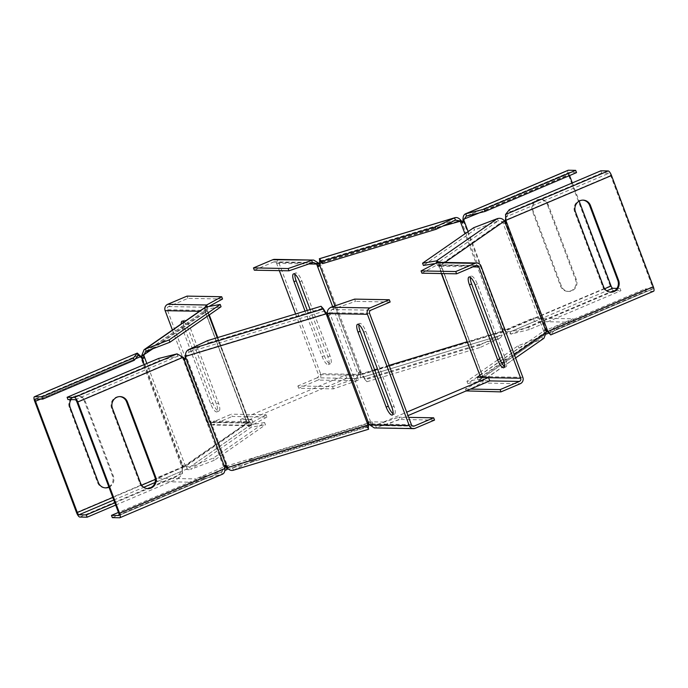 <?xml version="1.0" encoding="UTF-8"?>
<svg xmlns="http://www.w3.org/2000/svg" width="688" height="688" viewBox="0 0 688 688"><rect width="100%" height="100%" fill="white"/><g stroke="black" fill="none" stroke-linecap="round" stroke-linejoin="round"><path stroke-width="0.52" stroke-dasharray="3.44 2.58" d="M466.309 391.266L481.376 383.001L480.525 380.731L489.77 380.903L478.401 380.696L477.119 377.291M227.04 469.569L373.36 425.261L384.73 425.468L383.457 422.062L406.711 412.198M384.73 425.468L407.993 415.604M373.36 425.261L372.079 421.856L383.457 422.062M225.793 466.24L372.079 421.856M549.024 332.94L574.299 322.216L534.499 321.502L504.485 334.239L358.164 378.538L346.795 378.331L241.755 422.905L253.132 423.111L187.239 468.855L157.225 481.591L197.035 482.305L195.753 478.9L225.079 466.447M197.035 482.305L224.83 470.506M157.225 481.591L155.944 478.177L195.753 478.9M187.239 468.855L185.958 465.449L155.944 478.177M253.132 423.111L251.851 419.697L185.958 465.449M241.755 422.905L240.473 419.499L251.851 419.697M346.795 378.331L345.514 374.926L240.473 419.499M358.164 378.538L356.883 375.132L345.514 374.926M504.485 334.239L503.203 330.825L466.989 341.798M389.107 365.371L377.463 368.906M374.625 369.766L356.883 375.132M534.499 321.502L533.217 318.097L503.203 330.825M574.299 322.216L573.027 318.811L533.217 318.097M478.401 380.696L544.294 334.953L543.013 331.547L573.027 318.811M544.294 334.953L546.375 334.067M479.665 375.519L543.013 331.547M461.192 220.59L502.722 331.083L501.724 332.184L502.687 328.933L505.284 330.455L504.476 330.438L502.765 328.572L503.917 329.655M502.765 328.572L502.722 331.083L501.784 331.736L464.959 233.765M479.579 345.101L498.912 335.925L499.763 338.195C501.715 336.862 502.679 334.635 502.661 331.53L362.017 374.109C363.849 376.671 364.7 378.348 364.563 379.14L363.711 376.869L498.912 335.925L501.724 332.184L361.08 374.762L366.093 379.458L479.579 345.101L480.43 347.371L366.953 381.728L366.093 379.458M319.198 263.951L320.135 263.298L319.258 263.504M366.953 381.728L364.563 379.14L499.763 338.195L480.43 347.371M319.327 258.791L320.195 262.85L460.84 220.263M320.238 265.706L318.931 263.556L360.469 374.048L360.108 371.761L361.664 373.79L320.135 263.298L320.238 265.706L318.57 266.557M295.634 313.969L318.432 374.625A2.442 2.305 -89 0 1 317.142 377.798L356.04 378.503L356.891 380.774C359.747 379.406 360.959 377.291 360.529 374.427L358.319 374.951L358.439 372.612L360.727 374.444L334.961 305.902M360.108 371.761L358.439 372.612M333.379 388.883L332.528 386.613L297.852 385.985L298.704 388.256L333.379 388.883L356.891 380.774L317.994 380.068L298.704 388.256M317.142 377.798L297.852 385.985M254.319 270.186L273.618 261.999A2.442 2.305 -89 0 1 276.61 263.358L279.345 270.633M274.555 259.376A4.893 4.618 -89 0 1 278.76 262.455L320.574 373.713L360.529 374.427L358.388 375.338L356.04 378.503L332.528 386.613M320.574 373.713A4.893 4.618 -89 0 1 317.994 380.068M305.051 311.114L322.165 356.642A8.566 2.623 -113 0 0 328.357 364.58A8.566 2.623 -113 0 0 327.849 356.745L310.125 309.583M332.665 306.693L358.388 375.338L318.432 374.625M307.287 310.443L324.306 355.739A8.566 2.623 -113 0 0 330.498 363.668A8.566 2.623 -113 0 0 329.999 355.842L301.834 280.91A8.566 2.623 -113 0 0 295.642 272.973A8.566 2.623 -113 0 0 294.92 274.254M576.518 172.628L569.208 172.499A2.442 0.748 67 0 0 569.105 172.516L466.232 216.17M614.952 290.594L620.051 288.435L620.903 290.706L529.399 329.526L528.547 327.256L611.477 292.073M529.399 329.526L510.952 334.127L613.593 290.568L620.903 290.706M616.998 288.375L620.051 288.435M528.547 327.256L510.1 331.857L504.829 330.739L510.952 334.127L510.1 331.857L606.764 290.835M463.007 219.472L568.434 174.743A4.893 1.496 67 0 1 568.15 170.263M479.545 212.824L569.251 174.752A2.442 0.748 67 0 1 569.105 172.516M613.593 290.568A4.893 1.496 67 0 1 610.256 286.002L568.434 174.743M569.251 174.752L569.561 175.586M572.321 182.922L579.167 201.137M548.216 204.749A8.566 8.075 91 0 0 540.863 199.365A8.566 8.075 91 0 0 533.209 211.113L561.374 286.045A8.566 8.075 91 0 0 568.718 291.42A8.566 8.075 91 0 0 576.381 279.672L548.216 204.749L547.399 204.732A8.566 8.075 91 0 0 540.054 199.357A8.566 8.075 91 0 0 532.392 211.096L560.557 286.027A8.566 8.075 91 0 0 567.91 291.402A8.566 8.075 91 0 0 575.564 279.663L547.399 204.732M604.64 288.745L505.646 330.756L468.124 231.572M610.256 286.002L504.829 330.739L462.947 219.954M466.172 390.913L465.449 388.995L480.525 380.731L480.757 377.531L482.899 376.628L481.695 373.945L482.967 376.284L480.878 376.912L479.407 374.779L481.695 373.945L481.867 374.418L441.834 267.89L439.537 268.724L439.107 266.101L441.197 265.473L482.727 375.958L480.637 376.594L439.107 266.101L441.146 265.018L441.834 267.89L441.077 265.362L438.935 266.273L472.94 266.884M504.725 221.373L502.395 221.682L439.056 265.654L437.035 262.36M546.306 332.313L544.217 332.94L544.165 332.493L546.255 331.857M504.485 221.046L502.395 221.682L498.224 220.891L497.372 218.621M543.907 338.298L481.72 381.238L480.878 376.912L544.217 332.94L542.514 336.286L480.86 378.968L542.514 336.286M518.907 348.059L542.608 338.969L541.757 336.699L518.055 345.789L466.946 381.272L467.797 383.543L518.907 348.059L518.055 345.789M467.797 383.543L482.58 380.868L482.967 376.284L501.836 363.178M480.86 378.968L466.946 381.272M444.869 262.438L441.146 265.018L439.916 262.343M473.671 227.719L474.522 229.99L423.412 265.465M434.309 263.667L437.336 263.169L498.224 220.891L474.522 229.99M506.076 223.29L504.502 223.626L504.923 221.682M545.937 329.346L544.371 329.681L544.165 332.493L502.636 222L504.502 223.626M505.19 220.71L546.719 331.195L544.371 329.681M554.588 329.982L553.728 327.712L645.232 288.883L646.084 291.153L554.588 329.982L550.761 334.841L549.901 332.571L553.728 327.712M600.848 170.813L601.708 173.084L609.018 173.213A2.442 0.748 67 0 1 610.677 175.5L652.499 286.758A2.442 0.748 67 0 1 652.645 288.994A2.442 0.748 67 0 1 652.542 289.012L645.232 288.883M653.6 291.248A4.893 1.496 67 0 1 653.394 291.291L646.084 291.153M509.352 209.634L510.204 211.904L506.377 216.763L505.525 214.493M601.708 173.084L510.204 211.904M652.542 289.012L549.764 332.648L652.645 288.994M549.901 332.571L547.072 331.496L652.499 286.758M505.663 218.638L506.377 216.763L609.018 173.213M610.557 292.159A8.566 8.075 -89 0 1 610.153 292.159A8.566 8.075 -89 0 1 602.8 286.784L574.635 211.852A8.566 8.075 -89 0 1 582.297 200.113A8.566 8.075 -89 0 1 582.702 200.131M441.335 273.54L439.004 266.66L441.146 265.749L482.675 376.241L480.534 377.144M465.449 388.995L470.48 389.081M421.925 273.196L437 264.932L436.14 262.661M441.593 273.549L438.935 266.273L437 264.932L437.628 264.751L476.793 265.456M437.671 262.309L441.077 265.362L481.032 266.084M522.854 377.342L482.899 376.628C484.034 379.501 483.526 381.625 481.376 383.001L520.274 383.706M488.557 377.678L480.654 377.351M504.545 366.455A8.566 2.623 -113 0 0 505.964 366.816A8.566 2.623 -113 0 0 505.465 358.99L477.3 284.058A8.566 2.623 -113 0 0 471.117 276.12A8.566 2.623 -113 0 0 470.386 277.402M152.831 348.782L207.122 311.088L205.273 312.042L246.854 422.982L248.944 422.346L248.626 419.671L217.761 337.541M145.486 351.714L207.14 309.032L207.122 311.088L205.033 311.716L206.305 314.055L208.593 313.221L207.466 310.856L205.325 311.759L246.854 422.251L248.996 421.34L248.463 419.276L246.166 420.11L246.803 422.527L248.893 421.899L217.245 337.705M264.588 422.535L250.664 424.831L251.516 427.102C249.288 427.317 247.732 425.949 246.854 422.982L183.275 466.627L185.605 466.318L183.515 466.954C185.21 469.354 187.575 470.162 190.628 469.379L189.776 467.109L250.664 424.831L248.944 422.346L185.605 466.318L189.776 467.109L213.478 458.01L264.588 422.535L265.439 424.806L214.329 460.281L213.478 458.01M214.329 460.281L190.628 469.379L251.516 427.102L265.439 424.806M206.28 306.762L207.14 309.032L221.054 306.728M141.694 355.687L205.033 311.716L205.42 307.132M141.917 357.184L142.063 358.654L143.629 358.319M142.063 358.654L140.472 356.788L182.002 467.272L182.81 467.29L183.498 464.374L185.364 466L146.828 363.462M141.281 356.805L140.111 356.487L138.047 353.959M155.024 482.52L181.623 471.237L182.475 473.507L181.924 464.71L183.498 464.374M181.924 464.71L183.275 466.627L141.745 356.143M115.679 505.078L178.648 478.366L177.796 476.096L151.936 487.07M114.827 502.808L148.462 488.54M76.506 512.483L181.933 467.754L182.75 467.763L181.623 471.237L177.796 476.096M79.842 517.058L182.475 473.507L178.648 478.366M140.928 356.504L34.684 401.224M108.971 487.224A8.566 8.075 91 0 0 113.365 476.148L85.2 401.216A8.566 8.075 91 0 0 77.847 395.841A8.566 8.075 91 0 0 71.002 399.625M144.205 364.58L182.81 467.29L155.342 479.39M108.833 486.863A8.566 8.075 91 0 0 112.548 476.13L84.383 401.199A8.566 8.075 91 0 0 77.039 395.824A8.566 8.075 91 0 0 69.385 407.563L97.541 482.494A8.566 8.075 91 0 0 104.894 487.869A8.566 8.075 91 0 0 105.298 487.869M209.255 314.923L207.363 311.406L208.799 315.242M222.551 299.005L187.876 298.386L168.577 306.573A2.442 2.305 -89 0 0 167.287 309.746L209.109 421.013A2.442 2.305 -89 0 0 212.11 422.372L231.4 414.185L232.252 416.455L266.927 417.074L266.075 414.804L231.4 414.185M187.016 296.115L187.876 298.386M266.927 417.074L251.86 425.339L212.962 424.642L232.252 416.455M209.315 306.263L207.475 307.269L207.226 306.607M266.075 414.804L251 423.068L249.065 421.727L246.923 422.638L250.329 425.691L251.86 425.339L251 423.068L212.11 422.372M212.962 424.642A4.893 4.618 -89 0 1 206.968 421.916L172.43 330.034M168.577 306.573L207.475 307.269L207.243 310.469L167.287 309.746M204.603 307.699L205.101 311.372L207.466 310.856L249.065 421.727L209.109 421.013M211.207 422.544L251 423.068M183.455 321.545A8.566 2.623 67 0 1 184.178 320.273A8.566 2.623 67 0 1 190.361 328.202L218.526 403.134A8.566 2.623 67 0 1 219.033 410.968A8.566 2.623 67 0 1 212.841 403.03L184.676 328.107A8.566 2.623 67 0 1 183.395 322.423M206.968 421.916L246.923 422.638L205.325 311.759L199.451 311.277M183.997 322.001A8.566 2.623 67 0 1 188.22 329.113L216.385 404.045A8.566 2.623 67 0 1 216.883 411.88A8.566 2.623 67 0 1 210.7 403.942L182.535 329.01A8.566 2.623 67 0 1 181.279 323.893M226.808 467.41L228.098 467.083L227.16 467.737M326.92 313.238L186.276 355.816L185.278 356.917M188.237 349.805L189.088 352.075L185.339 356.47M368.39 425.82L367.925 426.93L232.217 468.021L367.925 426.93M368.372 428.418L365.431 424.341L251.946 458.707L252.797 460.977L366.283 426.612L365.431 424.341M366.283 426.612L368.673 429.209L233.464 470.145L232.613 467.874L228.098 467.083L368.742 424.496M252.797 460.977L232.931 470.36M232.613 467.874L251.946 458.707M323.756 309.712L325.209 311.827M207.57 340.629L208.421 342.899L189.088 352.075L324.289 311.131L321.907 308.542L208.421 342.899M321.047 306.272L321.907 308.542M327.892 316.239L329.561 315.388L329.681 313.049L327.531 313.952M367.762 422.294L369.43 421.443L368.802 424.049L327.273 313.556L329.561 315.388M369.069 424.444L371.21 423.533L369.43 421.443M434.532 420.084L399.857 419.465L398.997 417.195L408.655 417.367M354.621 299.117L355.472 301.387L331.96 309.497L331.109 307.226M390.148 302.015L355.472 301.387M412.594 425.967L375.485 425.304L376.345 427.575L399.857 419.465M413.488 426.173L374.324 425.476L398.997 417.195M374.324 425.468L371.434 423.92L369.293 424.831M415.234 428.271L374.281 427.919M369.568 313.375L329.612 312.662L331.96 309.497L370.858 310.202M411.39 424.642L371.434 423.92L329.612 312.662L327.471 313.573M358.921 324.693A8.566 2.623 67 0 1 359.643 323.42A8.566 2.623 67 0 1 365.835 331.358L394 406.281A8.566 2.623 67 0 1 394.499 414.116A8.566 2.623 67 0 1 393.08 413.746M184.659 358.801L182.716 357.545L183.524 357.562M185.313 359.067L186.216 356.264L227.745 466.756L225.174 465.122L224.245 468.038L225.053 468.046M158.601 358.474L159.453 360.744L67.949 399.565M112.333 517.643L203.829 478.814L202.977 476.543L118.439 512.414M159.453 360.744L177.9 356.143L177.048 353.873M203.829 478.814L222.284 474.221L221.424 471.951L118.981 515.424M202.977 476.543L221.424 471.951L224.176 468.511L224.993 468.528M75.267 399.702L177.9 356.143L182.354 357.244L76.927 401.981M183.171 357.261L182.354 357.244L224.176 468.511L118.749 513.248M222.723 474.084L119.643 517.772M118.895 515.484L221.424 471.951M147.542 488.626A8.566 8.075 -89 0 1 147.137 488.635A8.566 8.075 -89 0 1 139.784 483.251L111.619 408.328A8.566 8.075 -89 0 1 119.282 396.58A8.566 8.075 -89 0 1 119.686 396.598M321.735 262.756L442.788 226.103M320.178 261.062L455.387 220.126M273.618 261.999L312.515 262.696M278.76 262.455L318.707 263.169M276.61 263.358L308.912 263.943M466.576 216.049L569.208 172.499M301.834 280.91L299.684 281.813M329.999 355.842L327.849 356.745M324.306 355.739L322.165 356.642M532.392 211.096L533.209 211.113M575.564 279.663L576.381 279.672M560.557 286.027L561.374 286.045M514.28 354.544L503.934 361.725M653.394 291.291L550.761 334.841M610.677 175.5L505.25 220.237M437 264.932L475.89 265.628M575.452 211.87L574.635 211.852M603.617 286.801L602.8 286.784M477.3 284.058L475.159 284.97M505.465 358.99L503.324 359.893M146.243 351.301L207.14 309.032M113.778 500.021L143.749 487.302M35.458 398.988L138.099 355.429M112.806 497.441L141.625 485.212M40.601 399.074L135.407 358.844M69.385 407.563L70.193 407.58M84.383 401.199L85.2 401.216M112.548 476.13L113.365 476.148M97.541 482.494L98.358 482.512M188.22 329.113L190.361 328.202M182.535 329.01L184.676 328.107M210.7 403.942L212.841 403.03M216.385 404.045L218.526 403.134M363.694 332.261L365.835 331.358M391.859 407.193L394 406.281M112.436 408.337L111.619 408.328M140.601 483.268L139.784 483.251M362.791 376.173L364.244 378.288M455.783 219.979L320.075 261.07M313.676 262.524L274.512 261.827M295.642 272.973L293.501 273.884M330.498 363.668L328.357 364.58M540.054 199.357L540.863 199.365M567.91 291.402L568.718 291.42M515.57 357.966L504.605 365.577M504.003 365.999L482.58 380.868M583.106 200.131L582.297 200.113M610.961 292.176L610.153 292.159M471.117 276.12L468.967 277.032M505.964 366.816L503.822 367.727M182.346 469.328L182.354 472.415M138.236 355.352L35.355 399.006M250.329 425.691L211.164 424.995M77.039 395.824L77.847 395.841M104.894 487.869L105.703 487.887M182.036 321.184L184.178 320.273M216.883 411.88L219.033 410.968M357.502 324.332L359.643 323.42M392.358 415.027L394.499 414.116M120.09 396.598L119.282 396.58M147.946 488.643L147.137 488.635"/><path stroke-width="1.03" d="M407.993 415.604L489.77 380.903L488.489 377.497L477.119 377.291L479.665 375.519M406.711 412.198L488.489 377.497M224.83 470.506L227.04 469.569L225.793 466.24M225.079 466.447L225.733 466.172M466.989 341.798L389.107 365.371M377.463 368.906L374.625 369.766M546.375 334.067L549.024 332.94M442.788 226.103L460.255 221.244L461.192 220.59L460.84 220.263C458.784 217.864 456.686 217.055 454.536 217.855L455.387 220.126L459.902 220.917L460.84 220.263M308.912 263.943L316.566 264.08L318.57 266.557L319.258 263.504L321.735 262.756M455.783 219.979L436.054 229.293L435.203 227.023L455.069 217.64L319.37 258.731L321.717 261.388L435.203 227.023M454.536 217.855L319.327 258.791L320.178 261.062L319.258 263.504M321.717 261.388L322.569 263.659L436.054 229.293M320.178 261.062L322.569 263.659M319.18 264.011L318.931 263.556L316.79 264.467L332.665 306.693M288.143 268.535L289.003 270.805L312.515 262.696L311.655 260.425L288.143 268.535L253.468 267.916L254.319 270.186L289.003 270.805M253.468 267.916L272.766 259.729A4.893 4.618 -89 0 1 274.555 259.376L313.719 260.081L272.766 259.729M312.515 262.696L313.676 262.532L316.566 264.08L318.707 263.169L313.719 260.081M279.345 270.633L295.634 313.969M310.125 309.583L299.684 281.813A8.566 2.623 -113 0 0 293.501 273.884A8.566 2.623 -113 0 0 294 281.719L305.051 311.114M294.92 274.254A8.566 2.623 -113 0 0 296.141 280.807L307.287 310.443M461.192 220.59L462.826 222.878L463.755 219.962L462.947 219.954L462.826 222.878L460.255 221.244L464.959 233.765M484.171 209.186L485.023 211.457L576.518 172.628L575.667 170.357L568.357 170.228A4.893 1.496 67 0 0 568.15 170.263L465.277 213.916L484.171 209.186L575.667 170.357M611.477 292.073L614.952 290.594M606.764 290.835L612.733 288.298L616.998 288.375M485.023 211.457L466.576 216.049L465.716 213.779C463.901 214.424 462.998 216.324 463.007 219.472L479.545 212.824M612.733 288.298A2.442 0.748 67 0 1 611.073 286.019L579.167 201.137M468.124 231.572L463.755 219.962L466.232 216.17M569.561 175.586L572.321 182.922M462.947 219.954L463.007 219.472M515.57 357.966L543.907 338.298L546.306 332.313L545.937 329.346L547.528 331.212L546.083 330.816M504.923 221.682L505.19 220.71L505.998 220.728L506.076 223.29L504.485 221.046L444.869 262.438M439.916 262.343L436.484 260.898L437.035 262.36M434.309 263.667L423.412 265.465L422.561 263.194L473.671 227.719L497.372 218.621C500.425 217.838 502.79 218.646 504.485 221.046M422.561 263.194L436.484 260.898L497.372 218.621M653.316 286.776L611.494 175.517A4.893 1.496 67 0 0 608.158 170.942L600.848 170.813L509.352 209.634L505.525 214.493L505.998 220.728L547.889 331.513L547.072 331.496L549.953 334.041L547.889 331.513L653.316 286.776A4.893 1.496 67 0 1 653.6 291.248L550.718 334.901L549.953 334.041M611.494 175.517L506.067 220.246L505.25 220.237L505.663 218.638M582.702 200.131A8.566 8.075 -89 0 1 589.642 205.488L617.807 280.42A8.566 8.075 -89 0 1 610.557 292.159M505.25 220.237L505.19 220.71M603.617 286.801L575.452 211.87A8.566 8.075 -89 0 1 583.106 200.131A8.566 8.075 -89 0 1 590.459 205.506L618.615 280.437A8.566 8.075 -89 0 1 610.961 292.176A8.566 8.075 -89 0 1 603.617 286.801M480.654 377.351L441.335 273.54M500.984 391.885L520.274 383.706A4.893 4.618 91 0 0 522.854 377.342L481.032 266.084A4.893 4.618 91 0 0 476.836 263.005L437.671 262.309L421.073 270.926L421.925 273.196L456.6 273.815L475.89 265.628A2.442 2.305 91 0 1 478.891 266.987L520.713 378.254A2.442 2.305 91 0 1 519.423 381.427L500.124 389.614L500.984 391.885L466.172 390.913M421.073 270.926L455.748 271.545L456.6 273.815M455.748 271.545L475.038 263.358A4.893 4.618 91 0 1 476.836 263.005M470.48 389.081L500.124 389.614M475.159 284.97A8.566 2.623 -113 0 0 468.967 277.032A8.566 2.623 -113 0 0 469.474 284.866L497.639 359.798A8.566 2.623 -113 0 0 503.822 367.727A8.566 2.623 -113 0 0 503.324 359.893L475.159 284.97M470.386 277.402A8.566 2.623 -113 0 0 471.615 283.955L499.78 358.887A8.566 2.623 -113 0 0 504.545 366.455M206.28 306.762L145.392 349.031L169.093 339.941L220.203 304.457L205.42 307.132L144.093 349.702L145.392 349.031L146.243 351.301L145.486 351.714L143.835 355.507L141.745 356.143L152.831 348.782M144.093 349.702L141.694 355.687M220.203 304.457L221.054 306.728L169.945 342.211L169.093 339.941M146.243 351.301L169.945 342.211M141.745 356.143L141.917 357.184M146.828 363.462L143.835 355.507L143.629 358.319L141.281 356.805L144.205 364.58M42.768 399.117L134.272 360.288L133.412 358.018L41.916 396.847L42.768 399.117L35.458 398.988A2.442 0.748 -113 0 0 35.355 399.006A2.442 0.748 -113 0 0 35.501 401.242L77.323 512.5A2.442 0.748 -113 0 0 78.982 514.787L86.292 514.916L114.827 502.808M148.462 488.54L151.936 487.07M86.292 514.916L87.152 517.187L115.679 505.078M41.916 396.847L34.606 396.709A4.893 1.496 -113 0 0 34.4 396.752A4.893 1.496 -113 0 0 34.684 401.224L76.506 512.483A4.893 1.496 -113 0 0 79.842 517.058L87.152 517.187M133.412 358.018L137.239 353.159L138.099 355.429L134.272 360.288M135.407 358.844L140.928 356.504L137.282 353.099L34.606 396.709M141.281 356.805L138.236 355.352M71.002 399.625A8.566 8.075 91 0 0 70.193 407.58L98.358 482.512A8.566 8.075 91 0 0 105.703 487.887A8.566 8.075 91 0 0 108.971 487.224M105.298 487.869A8.566 8.075 91 0 0 108.833 486.863M207.475 307.269L206.624 304.999L221.691 296.734L222.551 299.005L209.315 306.263M221.691 296.734L187.016 296.115L167.726 304.294A4.893 4.618 -89 0 0 165.146 310.658L172.43 330.034M167.726 304.294L206.624 304.999L204.603 307.699M183.395 322.423A8.566 2.623 67 0 1 183.455 321.545M181.279 323.893A8.566 2.623 67 0 1 182.036 321.184A8.566 2.623 67 0 1 183.997 322.001M326.92 313.238L325.209 311.827L323.437 308.86C323.3 309.652 324.151 311.329 325.983 313.891L185.339 356.47L227.16 467.737C229.216 470.136 231.314 470.945 233.464 470.145M227.16 467.737L367.805 425.15L368.802 424.049L367.805 425.15L368.372 428.418M368.742 424.496L368.39 425.82M232.931 470.36L368.673 429.209M185.339 356.47C185.321 353.365 186.285 351.138 188.237 349.805L207.57 340.629L321.047 306.272L323.437 308.86L188.237 349.805M326.336 314.21L327.892 316.239L327.531 313.952L369.069 424.444L367.762 422.294L367.865 424.702L326.336 314.21M389.296 299.744L370.006 307.932A4.893 4.618 91 0 0 367.426 314.287L327.471 313.573C327.041 310.709 328.253 308.594 331.109 307.226L354.621 299.117L389.296 299.744L390.148 302.015L370.858 310.202A2.442 2.305 91 0 0 369.568 313.375L411.39 424.642A2.442 2.305 91 0 0 414.382 426.001L433.681 417.814L408.655 417.367M433.681 417.814L434.532 420.084L415.234 428.271A4.893 4.618 91 0 1 413.445 428.624L374.281 427.919L369.069 424.444M367.426 314.287L409.24 425.545A4.893 4.618 91 0 0 413.445 428.624M393.08 413.746A8.566 2.623 67 0 1 388.316 406.187L360.151 331.255A8.566 2.623 67 0 1 358.921 324.693M386.166 407.09L358.001 332.158A8.566 2.623 67 0 1 357.502 324.332A8.566 2.623 67 0 1 363.694 332.261L391.859 407.193A8.566 2.623 67 0 1 392.358 415.027A8.566 2.623 67 0 1 386.166 407.09L388.316 406.187M118.981 515.424L118.792 515.501A2.442 0.748 -113 0 0 118.895 515.484A2.442 0.748 -113 0 0 118.749 513.248L76.927 401.981A2.442 0.748 -113 0 0 75.267 399.702L67.949 399.565L67.097 397.294L158.601 358.474L177.048 353.873L183.171 357.261L185.235 359.428L185.278 356.917M184.659 358.801L185.235 359.428M184.427 358.551L185.253 359.033M226.808 467.41L225.139 465.303M225.105 465.484L224.993 468.528C225.002 471.676 224.099 473.576 222.284 474.221M67.097 397.294L74.407 397.432A4.893 1.496 -113 0 1 77.744 401.998L119.566 513.257A4.893 1.496 -113 0 1 119.85 517.737A4.893 1.496 -113 0 1 119.643 517.772L112.333 517.643L111.482 515.372L118.439 512.414M118.792 515.501L111.482 515.372M119.686 396.598A8.566 8.075 -89 0 1 126.626 401.955L154.791 476.887A8.566 8.075 -89 0 1 147.542 488.626M140.601 483.268L112.436 408.337A8.566 8.075 -89 0 1 120.09 396.598A8.566 8.075 -89 0 1 127.443 401.973L155.608 476.904A8.566 8.075 -89 0 1 147.946 488.643A8.566 8.075 -89 0 1 140.601 483.268M319.198 263.951L334.961 305.902M465.716 213.779L568.357 170.228M604.64 288.745L611.073 286.019M296.141 280.807L294 281.719M546.306 332.313L514.28 354.544M503.934 361.725L501.836 363.178M504.725 221.373L546.255 331.857M608.158 170.942L505.525 214.493M441.593 273.549L480.534 377.144M436.14 262.661L475.038 263.358M489.77 380.903L519.423 381.427M472.94 266.884L478.891 266.987M488.557 377.678L520.713 378.254M590.459 205.506L589.642 205.488M618.615 280.437L617.807 280.42M471.615 283.955L469.474 284.866M499.78 358.887L497.639 359.798M208.799 315.242L217.245 337.705M78.982 514.787L113.778 500.021M143.749 487.302L155.024 482.52M77.323 512.5L112.806 497.441M141.625 485.212L155.342 479.39M35.501 401.242L40.601 399.074M199.451 311.277L165.146 310.658M370.006 307.932L331.109 307.226M414.382 426.001L412.594 425.967M409.24 425.545L369.293 424.831M183.524 357.562L225.053 468.046M177.048 353.873L74.407 397.432M224.993 468.528L119.566 513.257M183.171 357.261L77.744 401.998M358.001 332.158L360.151 331.255M127.443 401.973L126.626 401.955M155.608 476.904L154.791 476.887M319.602 262.214L319.619 259.565M504.605 365.577L504.003 365.999M505.654 218.672L505.646 215.585M137.282 353.099L34.4 396.752M217.761 337.541L209.255 314.923M368.398 425.786L368.355 428.357M222.723 474.084L119.85 517.737"/></g></svg>
